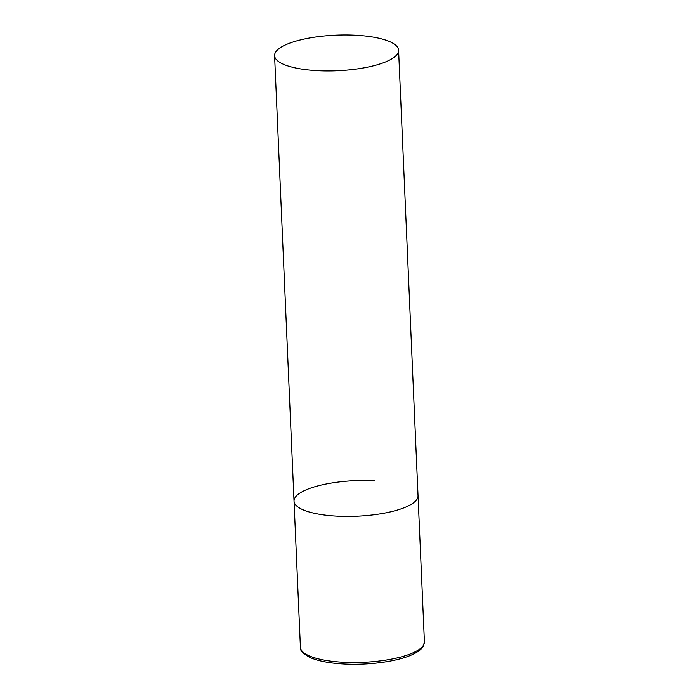 <?xml version="1.0" encoding="UTF-8"?>
<svg xmlns="http://www.w3.org/2000/svg" width="699" height="699" viewBox="0 0 699 699"><rect width="100%" height="100%" fill="white"/><g stroke="black" fill="none" stroke-linecap="round" stroke-linejoin="round"><path stroke-width="1.05" d="M398.587 50.241A62.062 17.816 -2.5 0 0 345.629 34.95A62.062 17.816 -2.5 0 0 277.442 49.961A62.062 17.816 -2.5 0 0 274.585 55.658A62.062 17.816 -2.5 0 0 327.543 70.949A62.062 17.816 -2.5 0 0 395.73 55.937A62.062 17.816 -2.5 0 0 398.587 50.241L424.415 641.822A62.062 17.816 177.5 0 1 343.777 662.285A62.062 17.816 177.5 0 1 300.413 647.239L294.034 501.122A62.062 17.816 -2.5 0 0 346.992 516.421A62.062 17.816 -2.5 0 0 415.18 501.401A62.062 17.816 -2.5 0 0 418.037 495.713A62.062 17.816 177.5 0 1 337.399 516.168A62.062 17.816 177.5 0 1 294.034 501.122A62.062 17.816 177.5 0 1 374.673 480.667M424.415 641.822L423.367 646.077C422.607 647.641 420.326 651.119 410.566 655.365C395.494 661.752 367.954 665.326 344.397 664.05C330.19 663.299 318.971 661.219 310.767 657.82C303.06 653.766 299.609 650.236 300.413 647.239M294.034 501.122L274.585 55.658"/></g></svg>
